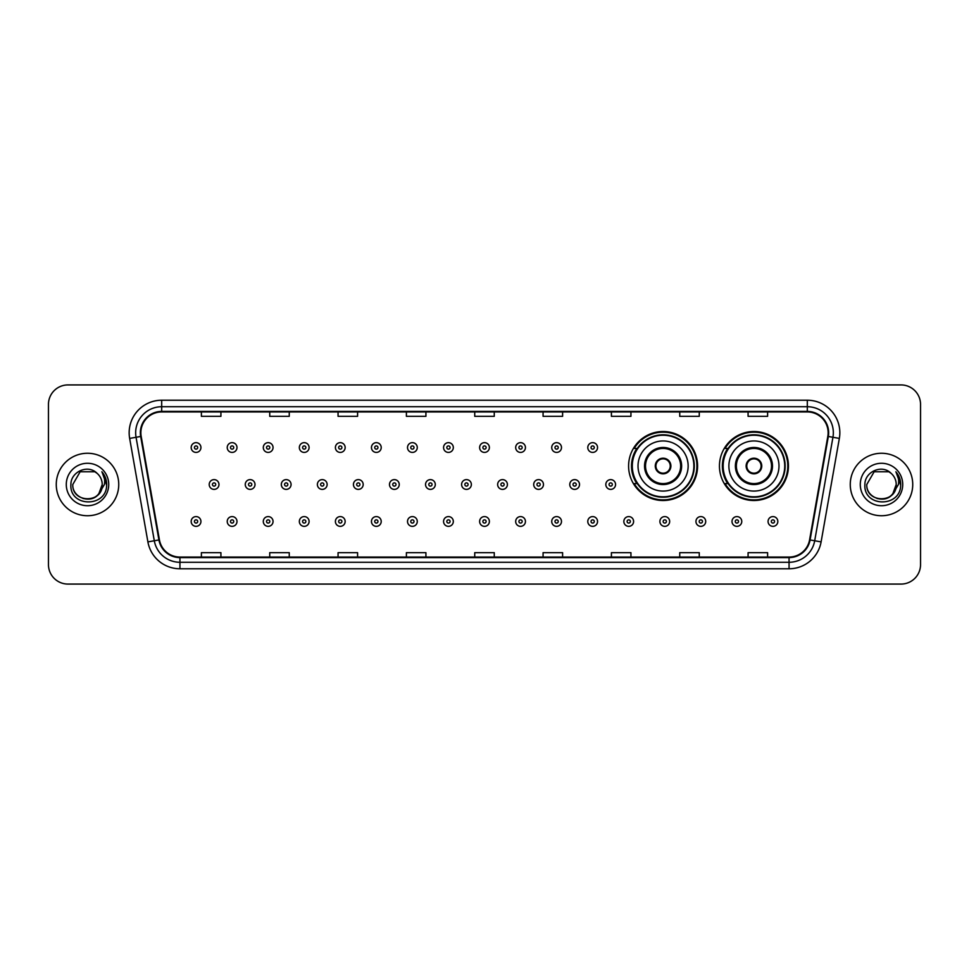 <?xml version="1.0" encoding="UTF-8"?>
<svg xmlns="http://www.w3.org/2000/svg" width="969" height="969" viewBox="0 0 969 969"><rect width="100%" height="100%" fill="white"/><g stroke="black" fill="none" stroke-linecap="round" stroke-linejoin="round"><path stroke-width="1.45" d="M719.446 466.016A34.496 34.496 0 0 0 753.943 500.513A34.496 34.496 0 0 0 788.439 466.016A34.496 34.496 0 0 0 753.943 431.52A34.496 34.496 0 0 0 719.446 466.016M628.59 466.016A34.496 34.496 0 0 0 663.087 500.513A34.496 34.496 0 0 0 697.583 466.016A34.496 34.496 0 0 0 663.087 431.52A34.496 34.496 0 0 0 628.59 466.016M636.863 483.592A31.565 31.565 0 0 1 636.863 448.441M727.719 483.592A31.565 31.565 0 0 1 727.719 448.441M48.45 404.448L48.45 564.552A19.525 19.525 0 0 0 67.975 584.077L901.025 584.077A19.525 19.525 0 0 0 920.55 564.552L920.55 404.448A19.525 19.525 0 0 0 901.025 384.923L67.975 384.923A19.525 19.525 0 0 0 48.45 404.448L48.45 564.552M56.263 484.5A31.238 31.238 0 0 0 87.501 515.738A31.238 31.238 0 0 0 118.739 484.5A31.238 31.238 0 0 0 87.501 453.262A31.238 31.238 0 0 0 56.263 484.5A31.238 31.238 0 0 0 87.501 515.738A31.238 31.238 0 0 0 118.739 484.5A31.238 31.238 0 0 0 87.501 453.262A31.238 31.238 0 0 0 56.263 484.5M850.261 484.5A31.238 31.238 0 0 0 881.499 515.738A31.238 31.238 0 0 0 912.737 484.5A31.238 31.238 0 0 0 881.499 453.262A31.238 31.238 0 0 0 850.261 484.5A31.238 31.238 0 0 0 881.499 515.738A31.238 31.238 0 0 0 912.737 484.5A31.238 31.238 0 0 0 881.499 453.262A31.238 31.238 0 0 0 850.261 484.5M140.868 432.755A20.821 20.821 0 0 1 161.69 411.934L807.31 411.934A20.821 20.821 0 0 1 827.817 436.377L809.575 539.854A20.821 20.821 0 0 1 789.057 557.066L179.943 557.066A20.821 20.821 0 0 1 159.425 539.854L141.183 436.377A20.821 20.821 0 0 1 140.868 432.755M140.348 432.755A21.342 21.342 0 0 0 140.675 436.462L158.916 539.951A21.342 21.342 0 0 0 179.943 557.587L789.057 557.587A21.342 21.342 0 0 0 810.084 539.951L828.325 436.462A21.342 21.342 0 0 0 807.31 411.413L161.69 411.413A21.342 21.342 0 0 0 140.348 432.755M129.652 438.412A32.546 32.546 0 0 1 161.69 400.221L807.31 400.221A32.546 32.546 0 0 1 839.348 438.412L821.106 541.889A32.546 32.546 0 0 1 789.057 568.779L179.943 568.779A32.546 32.546 0 0 1 147.894 541.889L129.652 438.412L136.06 437.285A26.03 26.03 0 0 1 161.69 406.726L807.31 406.726A26.03 26.03 0 0 1 832.94 437.285L814.699 540.763A26.03 26.03 0 0 1 789.057 562.274L179.943 562.274A26.03 26.03 0 0 1 154.301 540.763L136.06 437.285A26.03 26.03 0 0 1 135.66 432.755M901.025 384.923L67.975 384.923M67.975 584.077L901.025 584.077M920.55 564.552L920.55 404.448M474.737 411.934L474.737 416.343L494.263 416.343L494.263 411.934M406.399 411.934L406.399 416.343L425.924 416.343L425.924 411.934M338.06 411.934L338.06 416.343L357.585 416.343L357.585 411.934M269.733 411.934L269.733 416.343L289.259 416.343L289.259 411.934M201.395 411.934L201.395 416.343L220.92 416.343L220.92 411.934M543.076 411.934L543.076 416.343L562.601 416.343L562.601 411.934M611.415 411.934L611.415 416.343L630.94 416.343L630.94 411.934M679.741 411.934L679.741 416.343L699.267 416.343L699.267 411.934M748.08 411.934L748.08 416.343L767.605 416.343L767.605 411.934M494.263 557.066L494.263 552.657L474.737 552.657L474.737 557.066M425.924 557.066L425.924 552.657L406.399 552.657L406.399 557.066M357.585 557.066L357.585 552.657L338.06 552.657L338.06 557.066M289.259 557.066L289.259 552.657L269.733 552.657L269.733 557.066M220.92 557.066L220.92 552.657L201.395 552.657L201.395 557.066M562.601 557.066L562.601 552.657L543.076 552.657L543.076 557.066M630.94 557.066L630.94 552.657L611.415 552.657L611.415 557.066M699.267 557.066L699.267 552.657L679.741 552.657L679.741 557.066M767.605 557.066L767.605 552.657L748.08 552.657L748.08 557.066M82.983 498.502C94.138 500.258 100.546 495.595 102.217 484.5C103.114 503.48 71.888 503.48 72.784 484.5L80.148 471.758L94.853 471.758L97.142 473.381C88.106 463.921 70.725 471.721 70.894 484.5C69.235 507.211 106.057 507.804 106.651 485.602L106.687 484.5C106.626 479.679 105.027 475.44 101.866 471.782C104.264 475.731 105.112 479.97 104.41 484.5L98.777 493.948A14.717 14.717 0 0 0 102.217 484.5L98.777 493.948C90.965 504.51 72.021 497.751 72.784 484.5L80.148 471.758L94.853 471.758L97.142 473.381L94.853 471.758L80.148 471.758L72.784 484.5C71.888 503.48 103.114 503.48 102.217 484.5L98.741 493.996L102.217 484.5C103.114 503.48 71.888 503.48 72.784 484.5C71.888 503.48 103.114 503.48 102.217 484.5A14.717 14.717 0 0 0 97.142 473.381M66.28 484.5A21.221 21.221 0 0 0 87.501 505.721A21.221 21.221 0 0 0 108.722 484.5A21.221 21.221 0 0 0 87.501 463.279A21.221 21.221 0 0 0 66.28 484.5M102.011 471.951L106.675 485.057M638.026 466.016A25.061 25.061 0 0 1 663.087 440.956A25.061 25.061 0 0 1 688.147 466.016A25.061 25.061 0 0 1 663.087 491.077A25.061 25.061 0 0 1 638.026 466.016A25.061 25.061 0 0 0 663.087 491.077A25.061 25.061 0 0 0 688.147 466.016M645.511 466.016A17.575 17.575 0 0 0 663.087 483.592A17.575 17.575 0 0 0 680.662 466.016A17.575 17.575 0 0 0 663.087 448.441A17.575 17.575 0 0 0 645.511 466.016M637.251 448.441A31.238 31.238 0 0 0 637.251 483.592M693.865 466.016A30.778 30.778 0 0 0 663.087 435.238A30.778 30.778 0 0 0 632.297 466.016A30.778 30.778 0 0 0 663.087 496.806A30.778 30.778 0 0 0 693.865 466.016M655.274 466.016A7.813 7.813 0 0 0 663.087 473.829A7.813 7.813 0 0 0 670.899 466.016A7.813 7.813 0 0 0 663.087 458.204A7.813 7.813 0 0 0 655.274 466.016M696.929 466.016A33.842 33.842 0 0 1 634.162 483.592L637.299 483.592A31.202 31.202 0 0 0 694.288 466.089A31.202 31.202 0 0 0 637.299 448.441L634.162 448.441A33.842 33.842 0 0 1 696.929 466.016M655.529 464.066L655.795 464.066A7.546 7.546 0 0 1 670.378 464.066L669.979 464.066A7.158 7.158 0 0 1 663.087 473.175A7.158 7.158 0 0 1 656.195 464.066A7.158 7.158 0 0 1 669.979 464.066L670.645 464.066M670.645 467.966L669.979 467.966A7.158 7.158 0 0 1 656.195 467.966L655.529 467.966M669.979 467.966L670.378 467.966A7.546 7.546 0 0 1 655.795 467.966L656.195 467.966M728.882 466.016A25.061 25.061 0 0 1 753.943 440.956A25.061 25.061 0 0 1 778.991 466.016A25.061 25.061 0 0 1 753.943 491.077A25.061 25.061 0 0 1 728.882 466.016A25.061 25.061 0 0 0 753.943 491.077A25.061 25.061 0 0 0 778.991 466.016M736.367 466.016A17.575 17.575 0 0 0 753.943 483.592A17.575 17.575 0 0 0 771.518 466.016A17.575 17.575 0 0 0 753.943 448.441A17.575 17.575 0 0 0 736.367 466.016M728.107 448.441A31.238 31.238 0 0 0 728.107 483.592M784.72 466.016A30.778 30.778 0 0 0 753.943 435.238A30.778 30.778 0 0 0 723.153 466.016A30.778 30.778 0 0 0 753.943 496.806A30.778 30.778 0 0 0 784.72 466.016M746.13 466.016A7.813 7.813 0 0 0 753.943 473.829A7.813 7.813 0 0 0 761.755 466.016A7.813 7.813 0 0 0 753.943 458.204A7.813 7.813 0 0 0 746.13 466.016M787.785 466.016A33.842 33.842 0 0 1 725.018 483.592L728.155 483.592A31.202 31.202 0 0 0 785.144 466.089A31.202 31.202 0 0 0 728.155 448.441L725.018 448.441A33.842 33.842 0 0 1 787.785 466.016M746.372 464.066L746.639 464.066A7.546 7.546 0 0 1 761.234 464.066L760.822 464.066A7.158 7.158 0 0 1 753.943 473.175A7.158 7.158 0 0 1 747.051 464.066A7.158 7.158 0 0 1 760.822 464.066L761.501 464.066M761.501 467.966L760.822 467.966A7.158 7.158 0 0 1 747.051 467.966L746.372 467.966M760.822 467.966L761.234 467.966A7.546 7.546 0 0 1 746.639 467.966L747.051 467.966M876.981 498.502C888.137 500.258 894.557 495.595 896.216 484.5C897.112 503.48 865.886 503.48 866.783 484.5L874.147 471.758L866.783 484.5L874.147 471.758L888.852 471.758L891.141 473.381C882.105 463.921 864.723 471.721 864.893 484.5C863.234 507.211 900.056 507.804 900.661 485.602L900.685 484.5C900.637 479.679 899.026 475.44 895.865 471.782C898.275 475.731 899.111 479.97 898.408 484.5L892.776 493.948A14.717 14.717 0 0 0 896.216 484.5L892.776 493.948C884.963 504.51 866.02 497.751 866.783 484.5C865.886 503.48 897.112 503.48 896.216 484.5L892.74 493.996L896.216 484.5C897.112 503.48 865.886 503.48 866.783 484.5C865.886 503.48 897.112 503.48 896.216 484.5A14.717 14.717 0 0 0 891.141 473.381M860.278 484.5A21.221 21.221 0 0 0 881.499 505.721A21.221 21.221 0 0 0 902.72 484.5A21.221 21.221 0 0 0 881.499 463.279A21.221 21.221 0 0 0 860.278 484.5M900.685 484.5L896.155 472.109M896.01 471.951L900.673 485.057M200.934 447.533A4.881 4.881 0 0 1 196.053 452.414A4.881 4.881 0 0 1 191.172 447.533A4.881 4.881 0 0 1 196.053 442.651A4.881 4.881 0 0 1 200.934 447.533A4.881 4.881 0 0 0 196.053 442.651A4.881 4.881 0 0 0 191.172 447.533M236.993 447.533A4.881 4.881 0 0 1 232.112 452.414A4.881 4.881 0 0 1 227.23 447.533A4.881 4.881 0 0 1 232.112 442.651A4.881 4.881 0 0 1 236.993 447.533A4.881 4.881 0 0 0 232.112 442.651A4.881 4.881 0 0 0 227.23 447.533M273.052 447.533A4.881 4.881 0 0 1 268.171 452.414A4.881 4.881 0 0 1 263.289 447.533A4.881 4.881 0 0 1 268.171 442.651A4.881 4.881 0 0 1 273.052 447.533A4.881 4.881 0 0 0 268.171 442.651A4.881 4.881 0 0 0 263.289 447.533M309.099 447.533A4.881 4.881 0 0 1 304.218 452.414A4.881 4.881 0 0 1 299.336 447.533A4.881 4.881 0 0 1 304.218 442.651A4.881 4.881 0 0 1 309.099 447.533A4.881 4.881 0 0 0 304.218 442.651A4.881 4.881 0 0 0 299.336 447.533M345.158 447.533A4.881 4.881 0 0 1 340.276 452.414A4.881 4.881 0 0 1 335.395 447.533A4.881 4.881 0 0 1 340.276 442.651A4.881 4.881 0 0 1 345.158 447.533A4.881 4.881 0 0 0 340.276 442.651A4.881 4.881 0 0 0 335.395 447.533M381.217 447.533A4.881 4.881 0 0 1 376.335 452.414A4.881 4.881 0 0 1 371.454 447.533A4.881 4.881 0 0 1 376.335 442.651A4.881 4.881 0 0 1 381.217 447.533A4.881 4.881 0 0 0 376.335 442.651A4.881 4.881 0 0 0 371.454 447.533M417.276 447.533A4.881 4.881 0 0 1 412.394 452.414A4.881 4.881 0 0 1 407.513 447.533A4.881 4.881 0 0 1 412.394 442.651A4.881 4.881 0 0 1 417.276 447.533A4.881 4.881 0 0 0 412.394 442.651A4.881 4.881 0 0 0 407.513 447.533M453.322 447.533A4.881 4.881 0 0 1 448.441 452.414A4.881 4.881 0 0 1 443.56 447.533A4.881 4.881 0 0 1 448.441 442.651A4.881 4.881 0 0 1 453.322 447.533A4.881 4.881 0 0 0 448.441 442.651A4.881 4.881 0 0 0 443.56 447.533M489.381 447.533A4.881 4.881 0 0 1 484.5 452.414A4.881 4.881 0 0 1 479.619 447.533A4.881 4.881 0 0 1 484.5 442.651A4.881 4.881 0 0 1 489.381 447.533A4.881 4.881 0 0 0 484.5 442.651A4.881 4.881 0 0 0 479.619 447.533M525.44 447.533A4.881 4.881 0 0 1 520.559 452.414A4.881 4.881 0 0 1 515.678 447.533A4.881 4.881 0 0 1 520.559 442.651A4.881 4.881 0 0 1 525.44 447.533A4.881 4.881 0 0 0 520.559 442.651A4.881 4.881 0 0 0 515.678 447.533M561.487 447.533A4.881 4.881 0 0 1 556.606 452.414A4.881 4.881 0 0 1 551.724 447.533A4.881 4.881 0 0 1 556.606 442.651A4.881 4.881 0 0 1 561.487 447.533A4.881 4.881 0 0 0 556.606 442.651A4.881 4.881 0 0 0 551.724 447.533M597.546 447.533A4.881 4.881 0 0 1 592.665 452.414A4.881 4.881 0 0 1 587.783 447.533A4.881 4.881 0 0 1 592.665 442.651A4.881 4.881 0 0 1 597.546 447.533A4.881 4.881 0 0 0 592.665 442.651A4.881 4.881 0 0 0 587.783 447.533M209.207 484.5A4.881 4.881 0 0 1 214.088 479.619A4.881 4.881 0 0 1 218.97 484.5A4.881 4.881 0 0 1 214.088 489.381A4.881 4.881 0 0 1 209.207 484.5A4.881 4.881 0 0 0 214.088 489.381A4.881 4.881 0 0 0 218.97 484.5M245.254 484.5A4.881 4.881 0 0 1 250.135 479.619A4.881 4.881 0 0 1 255.017 484.5A4.881 4.881 0 0 1 250.135 489.381A4.881 4.881 0 0 1 245.254 484.5A4.881 4.881 0 0 0 250.135 489.381A4.881 4.881 0 0 0 255.017 484.5M281.313 484.5A4.881 4.881 0 0 1 286.194 479.619A4.881 4.881 0 0 1 291.075 484.5A4.881 4.881 0 0 1 286.194 489.381A4.881 4.881 0 0 1 281.313 484.5A4.881 4.881 0 0 0 286.194 489.381A4.881 4.881 0 0 0 291.075 484.5M317.372 484.5A4.881 4.881 0 0 1 322.253 479.619A4.881 4.881 0 0 1 327.134 484.5A4.881 4.881 0 0 1 322.253 489.381A4.881 4.881 0 0 1 317.372 484.5A4.881 4.881 0 0 0 322.253 489.381A4.881 4.881 0 0 0 327.134 484.5M353.431 484.5A4.881 4.881 0 0 1 358.3 479.619A4.881 4.881 0 0 1 363.181 484.5A4.881 4.881 0 0 1 358.3 489.381A4.881 4.881 0 0 1 353.431 484.5A4.881 4.881 0 0 0 358.3 489.381A4.881 4.881 0 0 0 363.181 484.5M389.477 484.5A4.881 4.881 0 0 1 394.359 479.619A4.881 4.881 0 0 1 399.24 484.5A4.881 4.881 0 0 1 394.359 489.381A4.881 4.881 0 0 1 389.477 484.5A4.881 4.881 0 0 0 394.359 489.381A4.881 4.881 0 0 0 399.24 484.5M425.536 484.5A4.881 4.881 0 0 1 430.418 479.619A4.881 4.881 0 0 1 435.299 484.5A4.881 4.881 0 0 1 430.418 489.381A4.881 4.881 0 0 1 425.536 484.5A4.881 4.881 0 0 0 430.418 489.381A4.881 4.881 0 0 0 435.299 484.5M461.595 484.5A4.881 4.881 0 0 1 466.477 479.619A4.881 4.881 0 0 1 471.358 484.5A4.881 4.881 0 0 1 466.477 489.381A4.881 4.881 0 0 1 461.595 484.5A4.881 4.881 0 0 0 466.477 489.381A4.881 4.881 0 0 0 471.358 484.5M497.642 484.5A4.881 4.881 0 0 1 502.523 479.619A4.881 4.881 0 0 1 507.405 484.5A4.881 4.881 0 0 1 502.523 489.381A4.881 4.881 0 0 1 497.642 484.5A4.881 4.881 0 0 0 502.523 489.381A4.881 4.881 0 0 0 507.405 484.5M533.701 484.5A4.881 4.881 0 0 1 538.582 479.619A4.881 4.881 0 0 1 543.464 484.5A4.881 4.881 0 0 1 538.582 489.381A4.881 4.881 0 0 1 533.701 484.5A4.881 4.881 0 0 0 538.582 489.381A4.881 4.881 0 0 0 543.464 484.5M569.76 484.5A4.881 4.881 0 0 1 574.641 479.619A4.881 4.881 0 0 1 579.523 484.5A4.881 4.881 0 0 1 574.641 489.381A4.881 4.881 0 0 1 569.76 484.5A4.881 4.881 0 0 0 574.641 489.381A4.881 4.881 0 0 0 579.523 484.5M605.819 484.5A4.881 4.881 0 0 1 610.7 479.619A4.881 4.881 0 0 1 615.569 484.5A4.881 4.881 0 0 1 610.7 489.381A4.881 4.881 0 0 1 605.819 484.5A4.881 4.881 0 0 0 610.7 489.381A4.881 4.881 0 0 0 615.569 484.5M191.172 521.467A4.881 4.881 0 0 1 196.053 516.586A4.881 4.881 0 0 1 200.934 521.467A4.881 4.881 0 0 1 196.053 526.349A4.881 4.881 0 0 1 191.172 521.467A4.881 4.881 0 0 0 196.053 526.349A4.881 4.881 0 0 0 200.934 521.467M227.23 521.467A4.881 4.881 0 0 1 232.112 516.586A4.881 4.881 0 0 1 236.993 521.467A4.881 4.881 0 0 1 232.112 526.349A4.881 4.881 0 0 1 227.23 521.467A4.881 4.881 0 0 0 232.112 526.349A4.881 4.881 0 0 0 236.993 521.467M263.289 521.467A4.881 4.881 0 0 1 268.171 516.586A4.881 4.881 0 0 1 273.052 521.467A4.881 4.881 0 0 1 268.171 526.349A4.881 4.881 0 0 1 263.289 521.467A4.881 4.881 0 0 0 268.171 526.349A4.881 4.881 0 0 0 273.052 521.467M299.336 521.467A4.881 4.881 0 0 1 304.218 516.586A4.881 4.881 0 0 1 309.099 521.467A4.881 4.881 0 0 1 304.218 526.349A4.881 4.881 0 0 1 299.336 521.467A4.881 4.881 0 0 0 304.218 526.349A4.881 4.881 0 0 0 309.099 521.467M335.395 521.467A4.881 4.881 0 0 1 340.276 516.586A4.881 4.881 0 0 1 345.158 521.467A4.881 4.881 0 0 1 340.276 526.349A4.881 4.881 0 0 1 335.395 521.467A4.881 4.881 0 0 0 340.276 526.349A4.881 4.881 0 0 0 345.158 521.467M371.454 521.467A4.881 4.881 0 0 1 376.335 516.586A4.881 4.881 0 0 1 381.217 521.467A4.881 4.881 0 0 1 376.335 526.349A4.881 4.881 0 0 1 371.454 521.467A4.881 4.881 0 0 0 376.335 526.349A4.881 4.881 0 0 0 381.217 521.467M407.513 521.467A4.881 4.881 0 0 1 412.394 516.586A4.881 4.881 0 0 1 417.276 521.467A4.881 4.881 0 0 1 412.394 526.349A4.881 4.881 0 0 1 407.513 521.467A4.881 4.881 0 0 0 412.394 526.349A4.881 4.881 0 0 0 417.276 521.467M443.56 521.467A4.881 4.881 0 0 1 448.441 516.586A4.881 4.881 0 0 1 453.322 521.467A4.881 4.881 0 0 1 448.441 526.349A4.881 4.881 0 0 1 443.56 521.467A4.881 4.881 0 0 0 448.441 526.349A4.881 4.881 0 0 0 453.322 521.467M479.619 521.467A4.881 4.881 0 0 1 484.5 516.586A4.881 4.881 0 0 1 489.381 521.467A4.881 4.881 0 0 1 484.5 526.349A4.881 4.881 0 0 1 479.619 521.467A4.881 4.881 0 0 0 484.5 526.349A4.881 4.881 0 0 0 489.381 521.467M515.678 521.467A4.881 4.881 0 0 1 520.559 516.586A4.881 4.881 0 0 1 525.44 521.467A4.881 4.881 0 0 1 520.559 526.349A4.881 4.881 0 0 1 515.678 521.467A4.881 4.881 0 0 0 520.559 526.349A4.881 4.881 0 0 0 525.44 521.467M551.724 521.467A4.881 4.881 0 0 1 556.606 516.586A4.881 4.881 0 0 1 561.487 521.467A4.881 4.881 0 0 1 556.606 526.349A4.881 4.881 0 0 1 551.724 521.467A4.881 4.881 0 0 0 556.606 526.349A4.881 4.881 0 0 0 561.487 521.467M587.783 521.467A4.881 4.881 0 0 1 592.665 516.586A4.881 4.881 0 0 1 597.546 521.467A4.881 4.881 0 0 1 592.665 526.349A4.881 4.881 0 0 1 587.783 521.467A4.881 4.881 0 0 0 592.665 526.349A4.881 4.881 0 0 0 597.546 521.467M623.842 521.467A4.881 4.881 0 0 1 628.724 516.586A4.881 4.881 0 0 1 633.605 521.467A4.881 4.881 0 0 1 628.724 526.349A4.881 4.881 0 0 1 623.842 521.467A4.881 4.881 0 0 0 628.724 526.349A4.881 4.881 0 0 0 633.605 521.467M659.901 521.467A4.881 4.881 0 0 1 664.782 516.586A4.881 4.881 0 0 1 669.664 521.467A4.881 4.881 0 0 1 664.782 526.349A4.881 4.881 0 0 1 659.901 521.467A4.881 4.881 0 0 0 664.782 526.349A4.881 4.881 0 0 0 669.664 521.467M695.948 521.467A4.881 4.881 0 0 1 700.829 516.586A4.881 4.881 0 0 1 705.711 521.467A4.881 4.881 0 0 1 700.829 526.349A4.881 4.881 0 0 1 695.948 521.467A4.881 4.881 0 0 0 700.829 526.349A4.881 4.881 0 0 0 705.711 521.467M732.007 521.467A4.881 4.881 0 0 1 736.888 516.586A4.881 4.881 0 0 1 741.769 521.467A4.881 4.881 0 0 1 736.888 526.349A4.881 4.881 0 0 1 732.007 521.467A4.881 4.881 0 0 0 736.888 526.349A4.881 4.881 0 0 0 741.769 521.467M768.066 521.467A4.881 4.881 0 0 1 772.947 516.586A4.881 4.881 0 0 1 777.828 521.467A4.881 4.881 0 0 1 772.947 526.349A4.881 4.881 0 0 1 768.066 521.467A4.881 4.881 0 0 0 772.947 526.349A4.881 4.881 0 0 0 777.828 521.467M807.31 400.221L807.31 411.413M136.06 437.285L140.675 436.462M179.943 568.779L179.943 557.587M789.057 557.587L789.057 568.779M810.084 539.951L821.106 541.889M147.894 541.889L158.916 539.951M828.325 436.462L839.348 438.412M161.69 400.221L161.69 411.413M681.631 466.016A18.544 18.544 0 0 0 663.087 447.472A18.544 18.544 0 0 0 644.542 466.016A18.544 18.544 0 0 0 663.087 484.561A18.544 18.544 0 0 0 681.631 466.016M772.487 466.016A18.544 18.544 0 0 0 753.943 447.472A18.544 18.544 0 0 0 735.386 466.016A18.544 18.544 0 0 0 753.943 484.561A18.544 18.544 0 0 0 772.487 466.016M194.43 447.533A1.623 1.623 0 0 0 196.053 449.156A1.623 1.623 0 0 0 197.688 447.533A1.623 1.623 0 0 0 196.053 445.91A1.623 1.623 0 0 0 194.43 447.533M230.489 447.533A1.623 1.623 0 0 0 232.112 449.156A1.623 1.623 0 0 0 233.735 447.533A1.623 1.623 0 0 0 232.112 445.91A1.623 1.623 0 0 0 230.489 447.533M266.536 447.533A1.623 1.623 0 0 0 268.171 449.156A1.623 1.623 0 0 0 269.794 447.533A1.623 1.623 0 0 0 268.171 445.91A1.623 1.623 0 0 0 266.536 447.533M302.594 447.533A1.623 1.623 0 0 0 304.218 449.156A1.623 1.623 0 0 0 305.853 447.533A1.623 1.623 0 0 0 304.218 445.91A1.623 1.623 0 0 0 302.594 447.533M338.653 447.533A1.623 1.623 0 0 0 340.276 449.156A1.623 1.623 0 0 0 341.9 447.533A1.623 1.623 0 0 0 340.276 445.91A1.623 1.623 0 0 0 338.653 447.533M374.712 447.533A1.623 1.623 0 0 0 376.335 449.156A1.623 1.623 0 0 0 377.958 447.533A1.623 1.623 0 0 0 376.335 445.91A1.623 1.623 0 0 0 374.712 447.533M410.759 447.533A1.623 1.623 0 0 0 412.394 449.156A1.623 1.623 0 0 0 414.017 447.533A1.623 1.623 0 0 0 412.394 445.91A1.623 1.623 0 0 0 410.759 447.533M446.818 447.533A1.623 1.623 0 0 0 448.441 449.156A1.623 1.623 0 0 0 450.076 447.533A1.623 1.623 0 0 0 448.441 445.91A1.623 1.623 0 0 0 446.818 447.533M482.877 447.533A1.623 1.623 0 0 0 484.5 449.156A1.623 1.623 0 0 0 486.123 447.533A1.623 1.623 0 0 0 484.5 445.91A1.623 1.623 0 0 0 482.877 447.533M518.924 447.533A1.623 1.623 0 0 0 520.559 449.156A1.623 1.623 0 0 0 522.182 447.533A1.623 1.623 0 0 0 520.559 445.91A1.623 1.623 0 0 0 518.924 447.533M554.983 447.533A1.623 1.623 0 0 0 556.606 449.156A1.623 1.623 0 0 0 558.241 447.533A1.623 1.623 0 0 0 556.606 445.91A1.623 1.623 0 0 0 554.983 447.533M591.042 447.533A1.623 1.623 0 0 0 592.665 449.156A1.623 1.623 0 0 0 594.288 447.533A1.623 1.623 0 0 0 592.665 445.91A1.623 1.623 0 0 0 591.042 447.533M215.712 484.5A1.623 1.623 0 0 0 214.088 482.877A1.623 1.623 0 0 0 212.453 484.5A1.623 1.623 0 0 0 214.088 486.123A1.623 1.623 0 0 0 215.712 484.5M251.77 484.5A1.623 1.623 0 0 0 250.135 482.877A1.623 1.623 0 0 0 248.512 484.5A1.623 1.623 0 0 0 250.135 486.123A1.623 1.623 0 0 0 251.77 484.5M287.817 484.5A1.623 1.623 0 0 0 286.194 482.877A1.623 1.623 0 0 0 284.571 484.5A1.623 1.623 0 0 0 286.194 486.123A1.623 1.623 0 0 0 287.817 484.5M323.876 484.5A1.623 1.623 0 0 0 322.253 482.877A1.623 1.623 0 0 0 320.618 484.5A1.623 1.623 0 0 0 322.253 486.123A1.623 1.623 0 0 0 323.876 484.5M359.935 484.5A1.623 1.623 0 0 0 358.3 482.877A1.623 1.623 0 0 0 356.677 484.5A1.623 1.623 0 0 0 358.3 486.123A1.623 1.623 0 0 0 359.935 484.5M395.994 484.5A1.623 1.623 0 0 0 394.359 482.877A1.623 1.623 0 0 0 392.736 484.5A1.623 1.623 0 0 0 394.359 486.123A1.623 1.623 0 0 0 395.994 484.5M432.041 484.5A1.623 1.623 0 0 0 430.418 482.877A1.623 1.623 0 0 0 428.795 484.5A1.623 1.623 0 0 0 430.418 486.123A1.623 1.623 0 0 0 432.041 484.5M468.1 484.5A1.623 1.623 0 0 0 466.477 482.877A1.623 1.623 0 0 0 464.841 484.5A1.623 1.623 0 0 0 466.477 486.123A1.623 1.623 0 0 0 468.1 484.5M504.159 484.5A1.623 1.623 0 0 0 502.523 482.877A1.623 1.623 0 0 0 500.9 484.5A1.623 1.623 0 0 0 502.523 486.123A1.623 1.623 0 0 0 504.159 484.5M540.205 484.5A1.623 1.623 0 0 0 538.582 482.877A1.623 1.623 0 0 0 536.959 484.5A1.623 1.623 0 0 0 538.582 486.123A1.623 1.623 0 0 0 540.205 484.5M576.264 484.5A1.623 1.623 0 0 0 574.641 482.877A1.623 1.623 0 0 0 573.006 484.5A1.623 1.623 0 0 0 574.641 486.123A1.623 1.623 0 0 0 576.264 484.5M612.323 484.5A1.623 1.623 0 0 0 610.7 482.877A1.623 1.623 0 0 0 609.065 484.5A1.623 1.623 0 0 0 610.7 486.123A1.623 1.623 0 0 0 612.323 484.5M197.688 521.467A1.623 1.623 0 0 0 196.053 519.844A1.623 1.623 0 0 0 194.43 521.467A1.623 1.623 0 0 0 196.053 523.09A1.623 1.623 0 0 0 197.688 521.467M233.735 521.467A1.623 1.623 0 0 0 232.112 519.844A1.623 1.623 0 0 0 230.489 521.467A1.623 1.623 0 0 0 232.112 523.09A1.623 1.623 0 0 0 233.735 521.467M269.794 521.467A1.623 1.623 0 0 0 268.171 519.844A1.623 1.623 0 0 0 266.536 521.467A1.623 1.623 0 0 0 268.171 523.09A1.623 1.623 0 0 0 269.794 521.467M305.853 521.467A1.623 1.623 0 0 0 304.218 519.844A1.623 1.623 0 0 0 302.594 521.467A1.623 1.623 0 0 0 304.218 523.09A1.623 1.623 0 0 0 305.853 521.467M341.9 521.467A1.623 1.623 0 0 0 340.276 519.844A1.623 1.623 0 0 0 338.653 521.467A1.623 1.623 0 0 0 340.276 523.09A1.623 1.623 0 0 0 341.9 521.467M377.958 521.467A1.623 1.623 0 0 0 376.335 519.844A1.623 1.623 0 0 0 374.712 521.467A1.623 1.623 0 0 0 376.335 523.09A1.623 1.623 0 0 0 377.958 521.467M414.017 521.467A1.623 1.623 0 0 0 412.394 519.844A1.623 1.623 0 0 0 410.759 521.467A1.623 1.623 0 0 0 412.394 523.09A1.623 1.623 0 0 0 414.017 521.467M450.076 521.467A1.623 1.623 0 0 0 448.441 519.844A1.623 1.623 0 0 0 446.818 521.467A1.623 1.623 0 0 0 448.441 523.09A1.623 1.623 0 0 0 450.076 521.467M486.123 521.467A1.623 1.623 0 0 0 484.5 519.844A1.623 1.623 0 0 0 482.877 521.467A1.623 1.623 0 0 0 484.5 523.09A1.623 1.623 0 0 0 486.123 521.467M522.182 521.467A1.623 1.623 0 0 0 520.559 519.844A1.623 1.623 0 0 0 518.924 521.467A1.623 1.623 0 0 0 520.559 523.09A1.623 1.623 0 0 0 522.182 521.467M558.241 521.467A1.623 1.623 0 0 0 556.606 519.844A1.623 1.623 0 0 0 554.983 521.467A1.623 1.623 0 0 0 556.606 523.09A1.623 1.623 0 0 0 558.241 521.467M594.288 521.467A1.623 1.623 0 0 0 592.665 519.844A1.623 1.623 0 0 0 591.042 521.467A1.623 1.623 0 0 0 592.665 523.09A1.623 1.623 0 0 0 594.288 521.467M630.347 521.467A1.623 1.623 0 0 0 628.724 519.844A1.623 1.623 0 0 0 627.1 521.467A1.623 1.623 0 0 0 628.724 523.09A1.623 1.623 0 0 0 630.347 521.467M666.406 521.467A1.623 1.623 0 0 0 664.782 519.844A1.623 1.623 0 0 0 663.147 521.467A1.623 1.623 0 0 0 664.782 523.09A1.623 1.623 0 0 0 666.406 521.467M702.464 521.467A1.623 1.623 0 0 0 700.829 519.844A1.623 1.623 0 0 0 699.206 521.467A1.623 1.623 0 0 0 700.829 523.09A1.623 1.623 0 0 0 702.464 521.467M738.511 521.467A1.623 1.623 0 0 0 736.888 519.844A1.623 1.623 0 0 0 735.265 521.467A1.623 1.623 0 0 0 736.888 523.09A1.623 1.623 0 0 0 738.511 521.467M774.57 521.467A1.623 1.623 0 0 0 772.947 519.844A1.623 1.623 0 0 0 771.312 521.467A1.623 1.623 0 0 0 772.947 523.09A1.623 1.623 0 0 0 774.57 521.467"/></g></svg>
